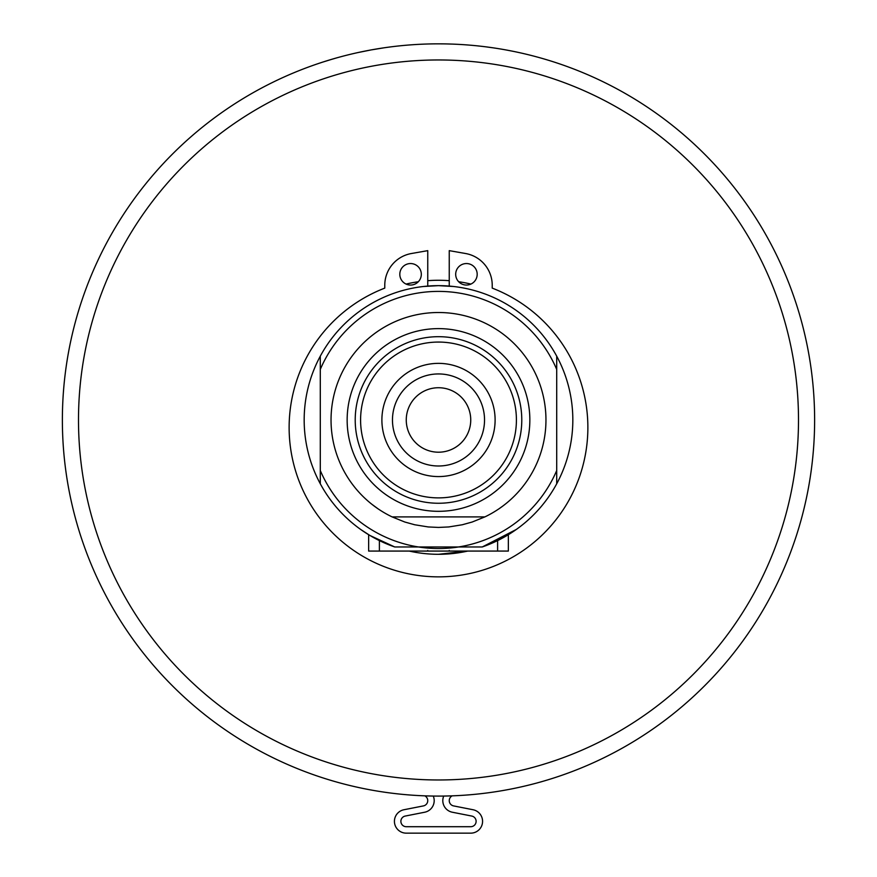 <?xml version="1.0" encoding="UTF-8"?>
<svg xmlns="http://www.w3.org/2000/svg" width="877" height="877" viewBox="0 0 877 877"><rect width="100%" height="100%" fill="white"/><g stroke="black" fill="none" stroke-linecap="round" stroke-linejoin="round"><path stroke-width="1.32" d="M506.654 50.077A376.123 376.123 0 0 1 513.012 51.304M479.522 46.097L478.458 45.977L479.522 46.097M487.053 46.996L492.578 47.753M319.305 63.232L322.944 62.037M322.988 62.026L332.065 59.219M447.248 43.949L451.907 44.091M441.811 43.861L441.131 43.861M459.997 287.371L458.353 287.119M453.694 286.505L438.5 285.639L423.306 286.505M418.647 287.119L417.003 287.371M497.61 540.594L497.61 551.074L449.243 551.074L449.243 550.449M427.757 550.449L427.757 551.074L449.243 551.074M360.59 529.401L369.973 535.496L394.771 546.974L482.229 546.974L516.41 529.401L508.353 534.707L508.353 551.074L497.61 551.074M438.5 554.297A134.334 134.334 0 0 0 467.748 551.074L438.5 554.297A134.334 134.334 0 0 1 409.252 551.074M427.757 551.074L379.39 551.074L379.39 540.594M556.709 369.403L556.709 356.172A134.334 134.334 0 0 1 556.709 483.775L556.709 369.403A128.568 128.568 0 0 0 320.291 369.403L320.291 483.775A134.334 134.334 0 0 1 320.291 356.172L320.291 369.403M556.709 470.532A128.568 128.568 0 0 1 320.291 470.532M556.709 356.172A134.334 134.334 0 0 0 320.291 356.172M438.5 503.255A83.282 83.282 0 0 1 366.378 378.327A83.282 83.282 0 0 1 510.622 378.327A83.282 83.282 0 0 1 438.5 503.255M438.5 497.884A77.91 77.91 0 0 0 516.41 419.973A77.91 77.91 0 0 0 438.5 342.063A77.91 77.91 0 0 0 360.59 419.973A77.91 77.91 0 0 0 438.5 497.884M438.5 363.363A56.61 56.61 0 0 1 495.11 419.973A56.61 56.61 0 0 1 438.5 476.573A56.61 56.61 0 0 1 381.89 419.973A56.61 56.61 0 0 1 438.5 363.363M484.532 419.973A46.032 46.032 0 0 0 438.5 373.942A46.032 46.032 0 0 0 392.468 419.973A46.032 46.032 0 0 0 438.5 465.994A46.032 46.032 0 0 0 484.532 419.973M498.772 508.945L502.981 505.93M378.228 508.945L371.925 504.319M484.882 516.904L472.177 522.023L462.278 524.764L448.761 526.945L438.5 527.428L428.239 526.945L414.722 524.764L404.823 522.023L392.118 516.904L484.882 516.904A107.465 107.465 0 0 0 522.571 353.036A107.465 107.465 0 0 0 354.429 353.036A107.465 107.465 0 0 0 392.118 516.904M482.229 546.974A134.334 134.334 0 0 0 556.709 483.775M320.291 483.775A134.334 134.334 0 0 0 394.771 546.974M470.741 419.973A32.241 32.241 0 0 0 438.5 387.733A32.241 32.241 0 0 0 406.259 419.973A32.241 32.241 0 0 0 438.5 452.203A32.241 32.241 0 0 0 470.741 419.973M477.921 502.368A91.34 91.34 0 0 1 353.497 386.527A91.34 91.34 0 0 1 500.745 353.113A91.34 91.34 0 0 1 477.921 502.368M368.647 534.707L368.647 551.074L379.39 551.074M371.903 49.792L383.808 47.84M358.178 52.521L370.511 50.044M436.954 43.85L439.805 43.85M330.081 59.811L335.222 58.31M814.623 419.973A376.123 376.123 0 0 0 250.438 94.234A376.123 376.123 0 0 0 250.438 745.702A376.123 376.123 0 0 0 814.623 419.973M470.894 284.071A139.706 139.706 0 0 0 458.682 281.736M449.243 280.684A139.706 139.706 0 0 0 427.757 280.684M418.318 281.736A139.706 139.706 0 0 0 406.106 284.071M798.498 419.973A359.998 359.998 0 0 1 258.496 731.736A359.998 359.998 0 0 1 258.496 108.2A359.998 359.998 0 0 1 798.498 419.973M452.203 795.845A5.372 5.372 0 0 0 453.584 805.908L473.021 809.734A11.818 11.818 0 0 1 470.741 833.15L406.259 833.15A11.818 11.818 0 0 1 403.979 809.734L423.416 805.908A5.372 5.372 0 0 0 424.797 795.845M433.271 796.053A11.818 11.818 0 0 1 424.654 812.234L405.229 816.059A5.372 5.372 0 0 0 406.259 826.704L470.741 826.704A5.372 5.372 0 0 0 471.771 816.059L452.346 812.234A11.818 11.818 0 0 1 443.729 796.053M449.243 286.066L449.243 250.647L465.588 253.519A32.241 32.241 0 0 1 492.227 285.277L492.227 288.116A149.375 149.375 0 0 1 557.75 517.441A149.375 149.375 0 0 1 319.25 517.441A149.375 149.375 0 0 1 384.773 288.116L384.773 285.277A32.241 32.241 0 0 1 411.412 253.519L427.757 250.647L427.757 286.066M455.689 274.293A10.743 10.743 0 0 1 466.443 263.549A10.743 10.743 0 0 1 477.187 274.293A10.743 10.743 0 0 1 466.443 285.047A10.743 10.743 0 0 1 455.689 274.293M399.813 274.293A10.743 10.743 0 0 1 410.557 263.549A10.743 10.743 0 0 1 421.311 274.293A10.743 10.743 0 0 1 410.557 285.047A10.743 10.743 0 0 1 399.813 274.293"/></g></svg>
